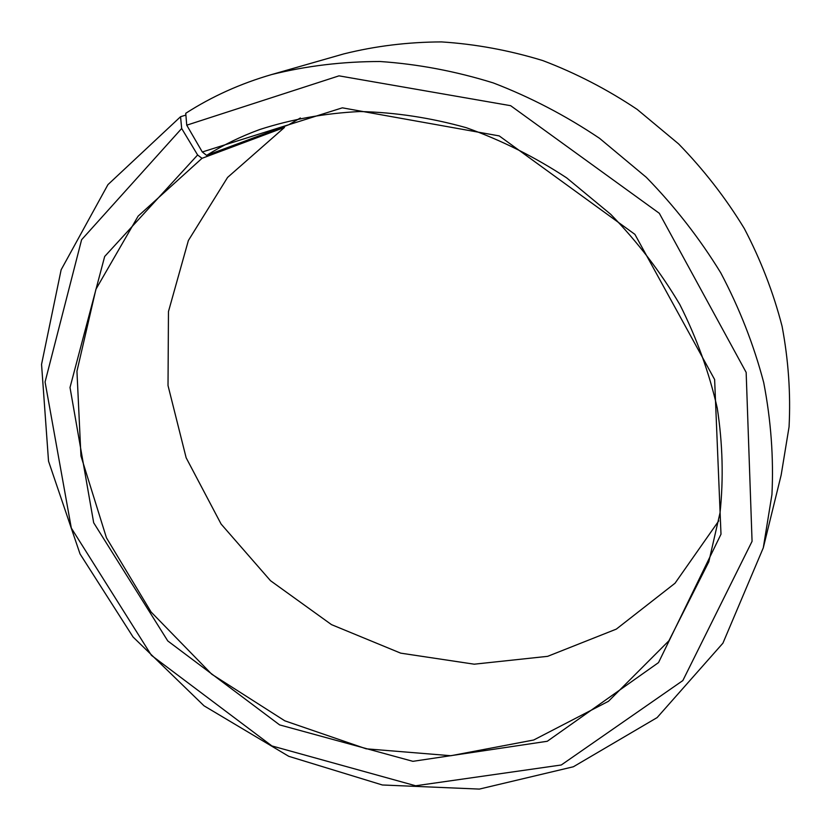 <?xml version="1.0" encoding="UTF-8"?>
<svg xmlns="http://www.w3.org/2000/svg" width="831" height="831" viewBox="0 0 831 831"><rect width="100%" height="100%" fill="white"/><g stroke="black" fill="none" stroke-linecap="round" stroke-linejoin="round"><path stroke-width="1.25" d="M284.306 126.416L284.462 127.444L202.006 158.316L138.133 216.133L95.929 289.25L76.951 371.249L80.95 455.959L106.461 537.834L151.076 611.99L211.718 674.19L284.804 720.82L366.128 748.804L450.901 755.722L533.699 740.005L608.489 701.281L668.913 640.774L708.812 561.798L720.041 512.769C723.614 478.542 722.69 443.661 717.257 408.114C709.196 372.62 696.71 338.082 679.789 304.478C660.468 271.893 637.46 241.842 610.743 214.325L566.69 177.896C534.832 156.955 501.363 140.221 466.295 127.704C430.78 117.763 395.327 112.372 359.916 111.531C324.994 113.255 291.629 119.249 259.802 129.501C240.907 136.398 223.186 145.03 206.618 155.376L202.297 151.98L186.746 125.18L185.739 113.307C211.843 96.5 240.491 83.578 271.685 74.541C306.494 65.867 342.642 61.525 380.11 61.515C417.972 64.101 455.71 71.237 493.334 82.944C530.438 97.206 565.849 115.665 599.567 138.33L646.341 177.346C674.845 206.597 699.66 238.435 720.768 272.859C739.507 308.343 753.821 344.917 763.71 382.551C770.991 420.351 773.734 457.684 771.947 494.538L763.284 547.837L722.918 643.184L657.124 717.589L573.38 766.764L479.383 789.086L382.364 784.983L288.731 756.303L204.031 705.82L133.064 637.003L80.025 553.903L48.53 461.195L41.55 364.373L61.141 269.774L107.937 184.638L180.556 116.724L185.895 115.083M284.462 127.444L227.58 177.419L188.377 240.512L168.464 311.573L168.018 385.553L186.144 457.767L221.098 524.039L270.511 580.713L331.496 624.632L400.677 653.145L474.189 664.187L547.66 656.334L616.311 629.119L675.032 583.227L718.794 520.819M300.375 117.981L288.669 124.795L206.618 155.376M202.006 158.316L197.622 154.982L104.664 256.488L70.012 387.495L93.685 522.772L167.779 640.95L279.621 724.902L412.893 761.331L547.276 741.273L658.526 662.598L720.996 534.198L714.629 379.528L634.915 234.373L499.234 135.91L342.341 107.833L202.297 151.98M197.622 154.982L181.677 128.493L81.604 239.723L45.071 381.98L71.31 528.059L151.419 655.337L271.903 745.937L415.645 785.773L561.289 764.987L682.843 680.568L752.065 541.324L746.155 372.392L659.326 213.307L510.65 105.693L339.017 75.85L186.746 125.18M181.677 128.493L180.556 116.724M763.284 547.837L781.161 475.041L789.066 426.854C790.769 393.645 788.442 360.135 782.085 326.303C773.412 292.678 760.822 260.093 744.306 228.535C725.692 197.975 703.774 169.753 678.574 143.877L637.159 109.391C607.274 89.384 575.81 73.118 542.768 60.57C509.226 50.307 475.488 44.085 441.531 41.914C407.865 42.038 375.269 46.048 343.764 53.911L271.685 74.541"/></g></svg>
